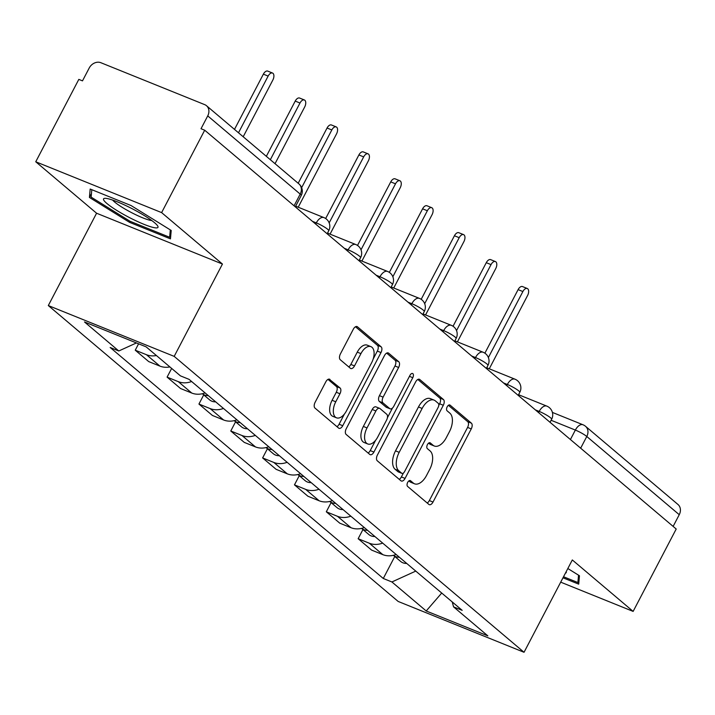 <?xml version="1.0" encoding="UTF-8"?>
<svg xmlns="http://www.w3.org/2000/svg" width="715" height="715" viewBox="0 0 715 715"><rect width="100%" height="100%" fill="white"/><g stroke="black" fill="none" stroke-linecap="round" stroke-linejoin="round"><path stroke-width="1.07" d="M407.684 482.384A3.244 1.77 112 0 0 407.595 486.415L428.884 504.424A4.639 2.529 112 0 0 429.268 504.656A4.639 2.529 112 0 0 433.013 502.055L471.257 428.902A4.639 2.529 112 0 0 471.373 423.146L450.084 405.137A3.244 1.77 112 0 0 449.815 404.976A3.244 1.77 112 0 0 447.197 406.799A3.244 1.77 112 0 0 447.116 410.83L449.869 413.163A14.836 8.106 112 0 1 449.485 431.583L446.294 437.678A14.836 8.106 112 0 1 434.327 446.017A14.836 8.106 112 0 1 433.084 445.266L430.332 442.934A3.244 1.77 112 0 0 430.055 442.773A3.244 1.77 112 0 0 427.436 444.596A3.244 1.77 112 0 0 427.356 448.627L430.108 450.951A14.836 8.106 112 0 1 429.724 469.38L426.533 475.475A14.836 8.106 112 0 1 414.566 483.814A14.836 8.106 112 0 1 413.324 483.063L410.571 480.73A3.244 1.77 112 0 0 410.303 480.56A3.244 1.77 112 0 0 407.684 482.384M329.955 379.433A4.639 2.529 112 0 0 329.57 379.2A4.639 2.529 112 0 0 325.834 381.801L315.101 402.331A4.639 2.529 112 0 0 314.984 408.086L338.624 428.079A4.639 2.529 112 0 0 339.008 428.321A4.639 2.529 112 0 0 342.753 425.711L380.997 352.558A4.639 2.529 112 0 0 381.113 346.802L357.473 326.809A4.639 2.529 112 0 0 357.08 326.567A4.639 2.529 112 0 0 353.344 329.177L340.385 353.97A4.639 2.529 112 0 0 340.26 359.725L350.377 368.279A4.639 2.529 112 0 0 350.77 368.52A4.639 2.529 112 0 0 354.506 365.91L360.932 353.621A12.405 6.775 112 0 1 370.942 346.65A12.405 6.775 112 0 1 371.657 362.684L346.48 410.848A12.405 6.775 112 0 1 336.479 417.81A12.405 6.775 112 0 1 335.764 401.776L339.956 393.751A4.639 2.529 112 0 0 340.081 387.995L329.123 379.102M174.183 356.374L222.445 264.05L161.617 212.605L204.696 130.21L676.211 529.011L633.133 611.405L572.313 559.952L524.041 652.286L174.183 356.374L48.307 305.555L398.175 601.458L524.041 652.286M377.413 455.026A4.639 2.529 112 0 0 377.288 460.791L400.936 480.784A4.639 2.529 112 0 0 401.321 481.016A4.639 2.529 112 0 0 405.065 478.415L443.309 405.262A4.639 2.529 112 0 0 443.425 399.506L419.785 379.513A4.639 2.529 112 0 0 419.392 379.272A4.639 2.529 112 0 0 415.656 381.882L377.413 455.026M369.78 454.436L346.14 434.434A4.639 2.529 112 0 1 346.257 428.678L384.5 355.525A4.639 2.529 112 0 1 388.236 352.924A4.639 2.529 112 0 1 388.629 353.156L398.747 361.719A4.639 2.529 112 0 1 398.621 367.474L383.115 397.138A4.639 2.529 112 0 0 382.999 402.903L389.711 408.578A4.639 2.529 112 0 0 390.095 408.81A4.639 2.529 112 0 0 393.831 406.209L409.981 375.321A3.244 1.77 112 0 1 412.6 373.498A3.244 1.77 112 0 1 412.787 377.69L373.909 452.068A4.639 2.529 112 0 1 370.164 454.669A4.639 2.529 112 0 1 369.78 454.436M161.617 212.605L35.75 161.778L78.82 79.383L82.493 80.867L89.205 68.032A9.447 7.794 -49.8 0 1 100.869 62.714L204.722 104.649A9.447 7.794 -49.8 0 1 206.492 105.713L298.959 183.925A9.447 7.794 130.2 0 1 300.202 194.096L207.734 115.893A9.447 7.794 -49.8 0 0 206.492 105.713M35.75 161.778L96.579 213.222L48.307 305.555M204.696 130.21L201.022 128.727L207.734 115.893M580.66 448.198L586.783 436.49A9.447 7.794 130.2 0 0 585.549 426.31L678.017 504.522A9.447 7.794 130.2 0 1 679.25 514.693L586.783 436.49A9.447 1.403 -152.4 0 0 575.361 430.072L551.104 420.277M673.128 526.41L679.25 514.693M560.703 582.153L633.133 611.405M382.686 543.105A21.727 17.92 130.2 0 1 369.342 543.239L382.811 554.634A21.727 17.92 -49.8 0 0 396.155 554.5M382.811 554.634L371.621 550.112L358.152 538.717L362.943 529.547M369.342 543.239L358.152 538.717M331.099 502.618L326.308 511.788L339.777 523.183L350.976 527.706A21.727 17.92 -49.8 0 0 364.31 527.572M350.842 516.176A21.727 17.92 130.2 0 1 337.498 516.31L326.308 511.788M299.263 475.681L294.464 484.859L307.933 496.246L319.131 500.768A21.727 17.92 -49.8 0 0 332.466 500.634M318.997 489.239A21.727 17.92 130.2 0 1 305.654 489.373L294.464 484.859M267.419 448.752L262.62 457.922L276.097 469.317L287.287 473.839A21.727 17.92 -49.8 0 0 300.622 473.705M287.153 462.31A21.727 17.92 130.2 0 1 273.818 462.444L262.62 457.922M235.575 421.814L230.775 430.993L244.253 442.388L255.443 446.902A21.727 17.92 -49.8 0 0 268.786 446.768M255.309 435.381A21.727 17.92 130.2 0 1 241.974 435.507L230.775 430.993M203.73 394.886L198.94 404.055L212.409 415.451L223.598 419.973A21.727 17.92 -49.8 0 0 236.942 419.839M223.464 408.444A21.727 17.92 130.2 0 1 210.13 408.578L198.94 404.055M171.645 368.422L167.096 377.127L180.564 388.522L191.754 393.044A21.727 17.92 -49.8 0 0 205.098 392.91M191.629 381.515A21.727 17.92 130.2 0 1 178.285 381.649L167.096 377.127M138.585 343.808L135.251 350.198L148.72 361.593L159.919 366.107A21.727 17.92 -49.8 0 0 169.875 366.929M156.406 355.534A21.727 17.92 130.2 0 1 146.441 354.712L135.251 350.198M452.238 601.932L453.56 606.865L487.845 635.867L426.203 610.976L391.909 581.965L415.773 571.097M136.431 342.941L118.797 350.976L110.173 347.49L383.285 578.489L391.909 581.965M118.797 350.976L84.504 321.973L146.155 346.864L180.448 375.867L189.064 379.352L462.176 610.342L453.56 606.865M562.982 577.8L578.703 584.146L579.454 575.745L567.826 568.523M222.445 264.05L96.579 213.222M90.179 189.037L89.429 197.438L129.576 222.356L170.465 238.864L171.216 230.462L131.068 205.545L90.179 189.037M394.787 556.476L383.285 578.489M426.203 610.976L441.718 593.039M91.448 193.577L89.429 197.438M130.121 221.301L129.576 222.356M408.864 480.909L409.659 481.579A14.836 8.106 112 0 0 410.902 482.33L414.566 483.814M434.327 446.017L430.653 444.533A14.836 8.106 112 0 1 429.411 443.783L428.625 443.112M427.186 502.985A4.639 2.529 112 0 0 429.34 500.572L467.583 427.418A4.639 2.529 112 0 0 467.708 421.662L448.385 405.316M438.769 405.432L439.636 403.778A4.639 2.529 112 0 0 439.752 398.023L417.81 379.459M399.238 479.345A4.639 2.529 112 0 0 401.392 476.932L403.43 473.035M401.705 473.232A3.244 1.77 112 0 0 401.973 473.393A3.244 1.77 112 0 0 404.592 471.569L438.161 407.362A3.244 1.77 112 0 0 438.25 403.332L435.346 400.874A14.836 8.106 112 0 0 434.103 400.123A14.836 8.106 112 0 0 422.136 408.453L399.185 452.345A14.836 8.106 112 0 0 398.8 470.774L401.705 473.232L398.032 471.748A3.244 1.77 112 0 0 398.309 471.918A3.244 1.77 112 0 0 398.613 471.98M434.103 400.123L430.43 398.639A14.836 8.106 112 0 0 418.463 406.969L422.136 408.453M398.032 471.748L395.127 469.29A14.836 8.106 112 0 1 395.52 450.861L418.463 406.969M386.654 353.112L395.073 360.235L398.747 361.719M386.869 407.434A4.639 2.529 112 0 1 386.422 407.327A4.639 2.529 112 0 1 386.037 407.094L379.325 401.419A4.639 2.529 112 0 1 379.442 395.663L394.957 365.991A4.639 2.529 112 0 0 395.073 360.235M392.481 408.033L387.414 417.73M375.661 440.208L370.236 450.584L373.909 452.068M367.018 427.928A12.405 6.775 112 0 0 367.733 443.961A12.405 6.775 112 0 0 377.743 436.99L386.609 420.027A4.639 2.529 112 0 0 386.735 414.262L380.023 408.587A4.639 2.529 112 0 0 379.629 408.354A4.639 2.529 112 0 0 375.893 410.955L367.018 427.928L363.354 426.444A12.405 6.775 112 0 0 364.069 442.478L367.733 443.961M376.349 407.103A4.639 2.529 112 0 0 375.965 406.871A4.639 2.529 112 0 0 372.22 409.481L375.893 410.955M363.354 426.444L372.22 409.481M368.082 452.997A4.639 2.529 112 0 0 370.236 450.584M336.479 417.81L332.806 416.327A12.405 6.775 112 0 1 332.091 400.293L336.282 392.267A4.639 2.529 112 0 0 336.407 386.511L327.988 379.388M370.942 346.65L367.269 345.166A12.405 6.775 112 0 0 357.268 352.138L360.932 353.621M348.688 366.849A4.639 2.529 112 0 0 350.842 364.435L357.268 352.138M373.185 359.002L377.323 351.083A4.639 2.529 112 0 0 377.449 345.318L355.498 326.764M336.926 426.649A4.639 2.529 112 0 0 339.08 424.227L344.398 414.056M489.266 368.806L527.581 295.518A5.434 2.967 112 0 0 527.259 288.494A5.434 2.967 112 0 0 522.88 291.541L488.381 357.545M399.363 557.217A11.806 9.742 130.2 0 1 393.42 555.323L400.677 561.463A11.806 9.742 130.2 0 0 406.71 563.429M484.877 353.183L518.107 289.62A5.434 2.967 -68 0 1 522.495 286.563L527.259 288.494M457.421 341.868L495.736 268.581A5.434 2.967 112 0 0 495.424 261.565A5.434 2.967 112 0 0 491.035 264.613L456.536 330.616M367.519 530.28A11.806 9.742 130.2 0 1 361.576 528.385L368.833 534.525A11.806 9.742 130.2 0 0 374.866 536.5M453.042 326.255L486.272 262.691A5.434 2.967 -68 0 1 490.651 259.634L495.424 261.565M425.577 314.94L463.892 241.652A5.434 2.967 112 0 0 463.579 234.627A5.434 2.967 112 0 0 459.2 237.684L424.692 303.678M335.675 503.351A11.806 9.742 130.2 0 1 329.731 501.456L336.997 507.596A11.806 9.742 130.2 0 0 343.021 509.563M421.198 299.317L454.427 235.753A5.434 2.967 -68 0 1 458.807 232.706L463.579 234.627M565.431 573.117A30.709 4.558 -152.4 0 0 566.164 571.714M578.542 575.182L577.89 582.546L563.527 576.746M579.043 580.339L577.89 582.546M154.172 227.656A30.709 4.558 -152.4 0 0 157.586 225.806A30.709 4.558 -152.4 0 0 135.564 210.523A30.709 4.558 -152.4 0 0 107.339 198.582A30.709 4.558 -152.4 0 0 105.025 198.332A30.709 4.558 -152.4 0 0 119.137 211.855A30.709 4.558 -152.4 0 0 154.172 227.656M112.675 200.093A23.246 3.45 -152.4 0 0 129.683 211.64A23.246 3.45 -152.4 0 0 150.463 220.354A23.246 3.45 -152.4 0 0 151.777 220.533M170.304 229.899L169.652 237.264L130.032 221.266L91.136 197.126L91.797 189.69M170.805 235.056L169.652 237.264M393.733 288.002L432.048 214.723A5.434 2.967 112 0 0 431.735 207.699A5.434 2.967 112 0 0 427.356 210.746L392.848 276.75M303.83 476.413A11.806 9.742 130.2 0 1 297.887 474.519L305.153 480.668A11.806 9.742 130.2 0 0 311.186 482.634M389.353 272.388L422.583 208.825A5.434 2.967 -68 0 1 426.962 205.768L431.735 207.699M361.897 261.073L400.203 187.786A5.434 2.967 112 0 0 399.891 180.761A5.434 2.967 112 0 0 395.511 183.818L361.004 249.821M271.995 449.485A11.806 9.742 130.2 0 1 266.052 447.59M279.342 455.696A11.806 9.742 130.2 0 1 273.309 453.73L266.043 447.59M357.509 245.451L390.739 181.887A5.434 2.967 -68 0 1 395.118 178.839L399.891 180.761M330.053 234.145L368.359 160.857A5.434 2.967 112 0 0 368.046 153.832A5.434 2.967 112 0 0 363.667 156.889L329.168 222.883M240.151 422.556A11.806 9.742 130.2 0 1 234.207 420.661L241.464 426.801A11.806 9.742 130.2 0 0 247.497 428.768M325.665 218.522L358.894 154.958A5.434 2.967 -68 0 1 363.283 151.911L368.046 153.832M298.209 207.207L336.524 133.919A5.434 2.967 112 0 0 336.211 126.904A5.434 2.967 112 0 0 331.823 129.951L301.65 187.67M208.306 395.618A11.806 9.742 130.2 0 1 202.363 393.724L209.62 399.864A11.806 9.742 130.2 0 0 215.653 401.839M298.182 183.263L327.059 128.03A5.434 2.967 -68 0 1 331.438 124.973L336.211 126.904M275.034 163.69L304.679 106.991A5.434 2.967 112 0 0 304.367 99.966A5.434 2.967 112 0 0 299.987 103.023L270.342 159.713M266.338 156.326L295.215 101.092A5.434 2.967 -68 0 1 299.594 98.044L304.367 99.966M243.198 136.753L272.835 80.062A5.434 2.967 112 0 0 272.522 73.037A5.434 2.967 112 0 0 268.143 76.085L238.497 132.784M234.493 129.397L263.37 74.163A5.434 2.967 -68 0 1 267.75 71.107L272.522 73.037M570.418 439.537L575.361 430.072A9.447 5.157 112 0 1 582.984 424.764L552.391 412.412M178.285 381.649L191.754 393.044M210.13 408.578L223.598 419.973M241.974 435.507L255.443 446.902M273.818 462.444L287.287 473.839M305.654 489.373L319.131 500.768M337.498 516.31L350.976 527.706M146.441 354.712L159.919 366.107M315.673 224.081L316.289 222.892L312.437 221.337M347.517 251.01L348.134 249.83L344.281 248.275M379.361 277.938L379.978 276.759L376.126 275.204M411.205 304.876L411.822 303.696L407.97 302.141M443.05 331.805L443.666 330.625L439.814 329.07M474.885 358.733L475.502 357.554L471.65 355.999M506.729 385.671L507.346 384.491L503.494 382.936M538.574 412.6L539.19 411.42L535.338 409.865M550.05 422.306L551.649 419.249A9.447 1.403 -152.4 0 0 547.806 415.853A9.447 1.403 -152.4 0 0 539.19 411.42A9.447 5.157 -68 0 1 546.814 406.111L518.554 394.707M518.205 395.377L519.805 392.32A9.447 1.403 -152.4 0 0 515.962 388.915A9.447 1.403 -152.4 0 0 507.346 384.491A9.447 5.157 -68 0 1 514.97 379.182L486.709 367.769M486.361 368.44L487.961 365.383A9.447 1.403 -152.4 0 0 484.118 361.987A9.447 1.403 -152.4 0 0 475.502 357.554A9.447 5.157 -68 0 1 483.125 352.245L454.874 340.841M454.517 341.511L456.116 338.454A9.447 1.403 -152.4 0 0 452.282 335.058A9.447 1.403 -152.4 0 0 443.666 330.625A9.447 5.157 -68 0 1 451.281 325.316L423.03 313.912M422.681 314.582L424.272 311.526A9.447 1.403 -152.4 0 0 420.438 308.12A9.447 1.403 -152.4 0 0 411.822 303.696A9.447 5.157 -68 0 1 419.437 298.387L391.185 286.974M390.837 287.644L392.437 284.588A9.447 1.403 -152.4 0 0 388.594 281.192A9.447 1.403 -152.4 0 0 379.978 276.759A9.447 5.157 -68 0 1 387.593 271.45L359.341 260.046M358.993 260.716L360.592 257.659A9.447 1.403 -152.4 0 0 356.749 254.254A9.447 1.403 -152.4 0 0 348.134 249.83A9.447 5.157 -68 0 1 355.757 244.521L327.497 233.108M327.148 233.778L328.748 230.731A9.447 1.403 -152.4 0 0 324.905 227.325A9.447 1.403 -152.4 0 0 316.289 222.892A9.447 5.157 -68 0 1 323.913 217.592L295.661 206.179M294.08 205.813L300.202 194.096A9.447 1.403 -152.4 0 1 301.23 195.517A9.447 9.447 0 0 0 298.959 183.925M409.659 481.579L413.324 483.063M429.751 442.701L430.332 442.934M429.411 443.783L433.084 445.266M449.503 404.905L450.084 405.137M467.708 421.662L471.373 423.146M467.583 427.418L471.257 428.902M429.34 500.572L433.013 502.055M409.99 480.498L410.571 480.73M418.954 379.173L419.785 379.513M439.752 398.023L443.425 399.506M439.636 403.778L443.309 405.262M401.392 476.932L405.065 478.415M395.52 450.861L399.185 452.345M395.127 469.29L398.8 470.774M387.798 352.826L388.629 353.156M394.957 365.991L398.621 367.474M379.442 395.663L383.115 397.138M379.325 401.419L382.999 402.903M386.037 407.094L389.711 408.578M409.445 376.34L412.787 377.69M336.407 386.511L340.081 387.995M336.282 392.267L339.956 393.751M332.091 400.293L335.764 401.776M350.842 364.435L354.506 365.91M356.642 326.469L357.473 326.809M377.449 345.318L381.113 346.802M377.323 351.083L380.997 352.558M339.08 424.227L342.753 425.711M518.107 289.62L522.88 291.541M486.272 262.691L491.035 264.613M454.427 235.753L459.2 237.684M422.583 208.825L427.356 210.746M390.739 181.887L395.511 183.818M358.894 154.958L363.667 156.889M327.059 128.03L331.823 129.951M295.215 101.092L299.987 103.023M263.37 74.163L268.143 76.085M551.649 419.249A9.447 9.447 0 0 0 546.814 406.111M519.805 392.32A9.447 9.447 0 0 0 514.97 379.182M487.961 365.383A9.447 9.447 0 0 0 483.125 352.245M456.116 338.454A9.447 9.447 0 0 0 451.281 325.316M424.272 311.526A9.447 9.447 0 0 0 419.437 298.387M392.437 284.588A9.447 9.447 0 0 0 387.593 271.45M360.592 257.659A9.447 9.447 0 0 0 355.757 244.521M328.748 230.731A9.447 9.447 0 0 0 323.913 217.592M295.304 206.85L301.23 195.517M585.549 426.31A9.447 9.447 0 0 0 582.984 424.764M398.309 471.918L401.973 473.393M386.422 407.327L390.095 408.81M375.965 406.871L379.629 408.354"/></g></svg>
